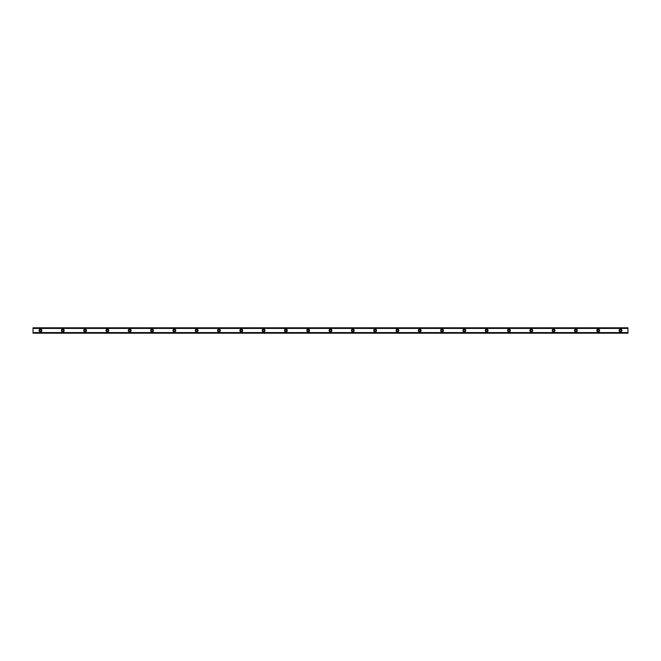 <?xml version="1.0" encoding="UTF-8"?>
<svg xmlns="http://www.w3.org/2000/svg" width="661" height="661" viewBox="0 0 661 661"><rect width="100%" height="100%" fill="white"/><g stroke="black" fill="none" stroke-linecap="round" stroke-linejoin="round"><path stroke-width="0.99" d="M40.486 331.335A0.835 0.835 0 0 1 39.652 330.5A0.835 0.835 0 0 1 40.486 329.665A0.835 0.835 0 0 1 41.321 330.5A0.835 0.835 0 0 1 40.486 331.335M620.514 331.335A0.835 0.835 0 0 1 619.679 330.5A0.835 0.835 0 0 1 620.514 329.665A0.835 0.835 0 0 1 621.348 330.5A0.835 0.835 0 0 1 620.514 331.335M598.205 331.335A0.835 0.835 0 0 1 597.37 330.5A0.835 0.835 0 0 1 598.205 329.665A0.835 0.835 0 0 1 599.04 330.5A0.835 0.835 0 0 1 598.205 331.335M575.896 331.335A0.835 0.835 0 0 1 575.062 330.5A0.835 0.835 0 0 1 575.896 329.665A0.835 0.835 0 0 1 576.731 330.5A0.835 0.835 0 0 1 575.896 331.335M553.587 331.335A0.835 0.835 0 0 1 552.753 330.5A0.835 0.835 0 0 1 553.587 329.665A0.835 0.835 0 0 1 554.422 330.5A0.835 0.835 0 0 1 553.587 331.335M531.279 331.335A0.835 0.835 0 0 1 530.444 330.5A0.835 0.835 0 0 1 531.279 329.665A0.835 0.835 0 0 1 532.113 330.5A0.835 0.835 0 0 1 531.279 331.335M508.97 331.335A0.835 0.835 0 0 1 508.135 330.5A0.835 0.835 0 0 1 508.97 329.665A0.835 0.835 0 0 1 509.805 330.5A0.835 0.835 0 0 1 508.97 331.335M486.661 331.335A0.835 0.835 0 0 1 485.827 330.5A0.835 0.835 0 0 1 486.661 329.665A0.835 0.835 0 0 1 487.496 330.5A0.835 0.835 0 0 1 486.661 331.335M464.353 331.335A0.835 0.835 0 0 1 463.518 330.5A0.835 0.835 0 0 1 464.353 329.665A0.835 0.835 0 0 1 465.187 330.5A0.835 0.835 0 0 1 464.353 331.335M442.044 331.335A0.835 0.835 0 0 1 441.209 330.5A0.835 0.835 0 0 1 442.044 329.665A0.835 0.835 0 0 1 442.878 330.5A0.835 0.835 0 0 1 442.044 331.335M419.735 331.335A0.835 0.835 0 0 1 418.9 330.5A0.835 0.835 0 0 1 419.735 329.665A0.835 0.835 0 0 1 420.57 330.5A0.835 0.835 0 0 1 419.735 331.335M397.426 331.335A0.835 0.835 0 0 1 396.592 330.5A0.835 0.835 0 0 1 397.426 329.665A0.835 0.835 0 0 1 398.261 330.5A0.835 0.835 0 0 1 397.426 331.335M375.118 331.335A0.835 0.835 0 0 1 374.283 330.5A0.835 0.835 0 0 1 375.118 329.665A0.835 0.835 0 0 1 375.952 330.5A0.835 0.835 0 0 1 375.118 331.335M352.809 331.335A0.835 0.835 0 0 1 351.974 330.5A0.835 0.835 0 0 1 352.809 329.665A0.835 0.835 0 0 1 353.643 330.5A0.835 0.835 0 0 1 352.809 331.335M330.5 331.335A0.835 0.835 0 0 1 329.665 330.5A0.835 0.835 0 0 1 330.5 329.665A0.835 0.835 0 0 1 331.335 330.5A0.835 0.835 0 0 1 330.5 331.335M308.191 331.335A0.835 0.835 0 0 1 307.357 330.5A0.835 0.835 0 0 1 308.191 329.665A0.835 0.835 0 0 1 309.026 330.5A0.835 0.835 0 0 1 308.191 331.335M285.882 331.335A0.835 0.835 0 0 1 285.048 330.5A0.835 0.835 0 0 1 285.882 329.665A0.835 0.835 0 0 1 286.717 330.5A0.835 0.835 0 0 1 285.882 331.335M263.574 331.335A0.835 0.835 0 0 1 262.739 330.5A0.835 0.835 0 0 1 263.574 329.665A0.835 0.835 0 0 1 264.408 330.5A0.835 0.835 0 0 1 263.574 331.335M241.265 331.335A0.835 0.835 0 0 1 240.43 330.5A0.835 0.835 0 0 1 241.265 329.665A0.835 0.835 0 0 1 242.1 330.5A0.835 0.835 0 0 1 241.265 331.335M218.956 331.335A0.835 0.835 0 0 1 218.122 330.5A0.835 0.835 0 0 1 218.956 329.665A0.835 0.835 0 0 1 219.791 330.5A0.835 0.835 0 0 1 218.956 331.335M196.648 331.335A0.835 0.835 0 0 1 195.813 330.5A0.835 0.835 0 0 1 196.648 329.665A0.835 0.835 0 0 1 197.482 330.5A0.835 0.835 0 0 1 196.648 331.335M174.339 331.335A0.835 0.835 0 0 1 173.504 330.5A0.835 0.835 0 0 1 174.339 329.665A0.835 0.835 0 0 1 175.173 330.5A0.835 0.835 0 0 1 174.339 331.335M152.03 331.335A0.835 0.835 0 0 1 151.195 330.5A0.835 0.835 0 0 1 152.03 329.665A0.835 0.835 0 0 1 152.865 330.5A0.835 0.835 0 0 1 152.03 331.335M129.721 331.335A0.835 0.835 0 0 1 128.887 330.5A0.835 0.835 0 0 1 129.721 329.665A0.835 0.835 0 0 1 130.556 330.5A0.835 0.835 0 0 1 129.721 331.335M107.413 331.335A0.835 0.835 0 0 1 106.578 330.5A0.835 0.835 0 0 1 107.413 329.665A0.835 0.835 0 0 1 108.247 330.5A0.835 0.835 0 0 1 107.413 331.335M85.104 331.335A0.835 0.835 0 0 1 84.269 330.5A0.835 0.835 0 0 1 85.104 329.665A0.835 0.835 0 0 1 85.938 330.5A0.835 0.835 0 0 1 85.104 331.335M62.795 331.335A0.835 0.835 0 0 1 61.96 330.5A0.835 0.835 0 0 1 62.795 329.665A0.835 0.835 0 0 1 63.63 330.5A0.835 0.835 0 0 1 62.795 331.335M40.486 329.104A1.396 1.396 0 0 0 39.09 330.5A1.396 1.396 0 0 0 40.486 331.896A1.396 1.396 0 0 0 41.883 330.5A1.396 1.396 0 0 0 40.486 329.104M620.514 329.104A1.396 1.396 0 0 0 619.117 330.5A1.396 1.396 0 0 0 620.514 331.896A1.396 1.396 0 0 0 621.91 330.5A1.396 1.396 0 0 0 620.514 329.104M598.205 329.104A1.396 1.396 0 0 0 596.809 330.5A1.396 1.396 0 0 0 598.205 331.896A1.396 1.396 0 0 0 599.601 330.5A1.396 1.396 0 0 0 598.205 329.104M575.896 329.104A1.396 1.396 0 0 0 574.5 330.5A1.396 1.396 0 0 0 575.896 331.896A1.396 1.396 0 0 0 577.293 330.5A1.396 1.396 0 0 0 575.896 329.104M553.587 329.104A1.396 1.396 0 0 0 552.191 330.5A1.396 1.396 0 0 0 553.587 331.896A1.396 1.396 0 0 0 554.984 330.5A1.396 1.396 0 0 0 553.587 329.104M531.279 329.104A1.396 1.396 0 0 0 529.882 330.5A1.396 1.396 0 0 0 531.279 331.896A1.396 1.396 0 0 0 532.675 330.5A1.396 1.396 0 0 0 531.279 329.104M508.97 329.104A1.396 1.396 0 0 0 507.574 330.5A1.396 1.396 0 0 0 508.97 331.896A1.396 1.396 0 0 0 510.366 330.5A1.396 1.396 0 0 0 508.97 329.104M486.661 329.104A1.396 1.396 0 0 0 485.265 330.5A1.396 1.396 0 0 0 486.661 331.896A1.396 1.396 0 0 0 488.058 330.5A1.396 1.396 0 0 0 486.661 329.104M464.353 329.104A1.396 1.396 0 0 0 462.956 330.5A1.396 1.396 0 0 0 464.353 331.896A1.396 1.396 0 0 0 465.749 330.5A1.396 1.396 0 0 0 464.353 329.104M442.044 329.104A1.396 1.396 0 0 0 440.647 330.5A1.396 1.396 0 0 0 442.044 331.896A1.396 1.396 0 0 0 443.44 330.5A1.396 1.396 0 0 0 442.044 329.104M419.735 329.104A1.396 1.396 0 0 0 418.339 330.5A1.396 1.396 0 0 0 419.735 331.896A1.396 1.396 0 0 0 421.131 330.5A1.396 1.396 0 0 0 419.735 329.104M397.426 329.104A1.396 1.396 0 0 0 396.03 330.5A1.396 1.396 0 0 0 397.426 331.896A1.396 1.396 0 0 0 398.823 330.5A1.396 1.396 0 0 0 397.426 329.104M375.118 329.104A1.396 1.396 0 0 0 373.721 330.5A1.396 1.396 0 0 0 375.118 331.896A1.396 1.396 0 0 0 376.514 330.5A1.396 1.396 0 0 0 375.118 329.104M352.809 329.104A1.396 1.396 0 0 0 351.412 330.5A1.396 1.396 0 0 0 352.809 331.896A1.396 1.396 0 0 0 354.205 330.5A1.396 1.396 0 0 0 352.809 329.104M330.5 329.104A1.396 1.396 0 0 0 329.104 330.5A1.396 1.396 0 0 0 330.5 331.896A1.396 1.396 0 0 0 331.896 330.5A1.396 1.396 0 0 0 330.5 329.104M308.191 329.104A1.396 1.396 0 0 0 306.795 330.5A1.396 1.396 0 0 0 308.191 331.896A1.396 1.396 0 0 0 309.588 330.5A1.396 1.396 0 0 0 308.191 329.104M285.882 329.104A1.396 1.396 0 0 0 284.486 330.5A1.396 1.396 0 0 0 285.882 331.896A1.396 1.396 0 0 0 287.279 330.5A1.396 1.396 0 0 0 285.882 329.104M263.574 329.104A1.396 1.396 0 0 0 262.177 330.5A1.396 1.396 0 0 0 263.574 331.896A1.396 1.396 0 0 0 264.97 330.5A1.396 1.396 0 0 0 263.574 329.104M241.265 329.104A1.396 1.396 0 0 0 239.869 330.5A1.396 1.396 0 0 0 241.265 331.896A1.396 1.396 0 0 0 242.661 330.5A1.396 1.396 0 0 0 241.265 329.104M218.956 329.104A1.396 1.396 0 0 0 217.56 330.5A1.396 1.396 0 0 0 218.956 331.896A1.396 1.396 0 0 0 220.353 330.5A1.396 1.396 0 0 0 218.956 329.104M196.648 329.104A1.396 1.396 0 0 0 195.251 330.5A1.396 1.396 0 0 0 196.648 331.896A1.396 1.396 0 0 0 198.044 330.5A1.396 1.396 0 0 0 196.648 329.104M174.339 329.104A1.396 1.396 0 0 0 172.942 330.5A1.396 1.396 0 0 0 174.339 331.896A1.396 1.396 0 0 0 175.735 330.5A1.396 1.396 0 0 0 174.339 329.104M152.03 329.104A1.396 1.396 0 0 0 150.634 330.5A1.396 1.396 0 0 0 152.03 331.896A1.396 1.396 0 0 0 153.426 330.5A1.396 1.396 0 0 0 152.03 329.104M129.721 329.104A1.396 1.396 0 0 0 128.325 330.5A1.396 1.396 0 0 0 129.721 331.896A1.396 1.396 0 0 0 131.118 330.5A1.396 1.396 0 0 0 129.721 329.104M107.413 329.104A1.396 1.396 0 0 0 106.016 330.5A1.396 1.396 0 0 0 107.413 331.896A1.396 1.396 0 0 0 108.809 330.5A1.396 1.396 0 0 0 107.413 329.104M85.104 329.104A1.396 1.396 0 0 0 83.707 330.5A1.396 1.396 0 0 0 85.104 331.896A1.396 1.396 0 0 0 86.5 330.5A1.396 1.396 0 0 0 85.104 329.104M62.795 329.104A1.396 1.396 0 0 0 61.399 330.5A1.396 1.396 0 0 0 62.795 331.896A1.396 1.396 0 0 0 64.191 330.5A1.396 1.396 0 0 0 62.795 329.104M33.05 333.119L33.05 332.657L627.95 332.657L33.05 332.657L33.05 328.368L627.95 328.343L627.95 333.119L33.05 333.119L627.95 333.119M627.95 333.202L33.05 333.202M33.05 328.343L627.95 328.368L627.95 327.798L33.05 327.798L33.05 328.343M33.05 327.798L627.95 327.798M627.95 332.582L33.05 332.582M33.05 328.418L627.95 328.418M33.05 327.881L627.95 327.881M33.05 332.657L627.95 332.657"/></g></svg>
